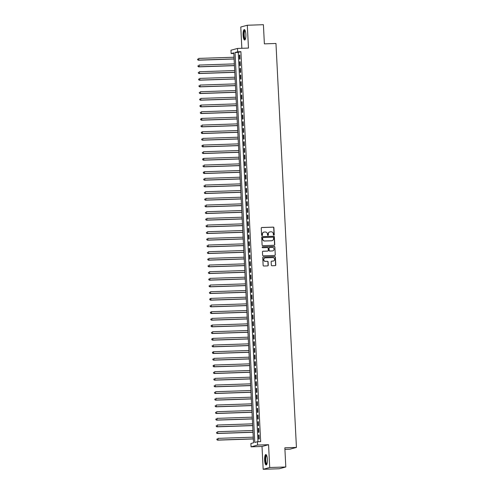 <?xml version="1.0" encoding="UTF-8"?>
<svg xmlns="http://www.w3.org/2000/svg" width="494" height="494" viewBox="0 0 494 494"><rect width="100%" height="100%" fill="white"/><g stroke="black" fill="none" stroke-linecap="round" stroke-linejoin="round"><path stroke-width="0.74" d="M273.83 235.181A0.457 0.445 74.8 0 0 274.25 234.706L273.898 227.759A0.655 0.63 74.8 0 0 273.231 227.123L261.851 227.506A0.655 0.63 74.8 0 0 261.252 228.185L261.604 235.138A0.457 0.445 74.8 0 0 262.172 235.564A0.457 0.445 74.8 0 0 262.493 235.107L262.444 234.205A2.099 2.019 74.8 0 1 264.364 232.044L265.309 232.013A2.099 2.019 74.8 0 1 267.439 234.039L267.482 234.934A0.457 0.445 74.8 0 0 268.051 235.366A0.457 0.445 74.8 0 0 268.372 234.909L268.322 234.008A2.099 2.019 74.8 0 1 270.243 231.847L271.187 231.816A2.099 2.019 74.8 0 1 273.318 233.841L273.361 234.736A0.457 0.445 74.8 0 0 274.071 234.755L273.719 227.802A0.655 0.63 74.8 0 0 273.052 227.172L261.678 227.555A0.655 0.63 74.8 0 0 261.629 227.561M262.079 235.576A0.457 0.445 74.8 0 0 262.314 235.156L262.444 234.205M267.958 235.379A0.457 0.445 74.8 0 0 268.193 234.953L268.322 234.008M267.384 459.371A5.218 1.396 -91.9 0 0 265.828 454.529A5.218 1.396 -91.9 0 0 264.623 460.118A5.218 1.396 -91.9 0 0 266.18 464.959A5.218 1.396 -91.9 0 0 267.384 459.371M245.851 34.426A5.218 1.396 -91.9 0 0 244.302 29.584A5.218 1.396 -91.9 0 0 243.097 35.173A5.218 1.396 -91.9 0 0 244.654 40.014A5.218 1.396 -91.9 0 0 245.851 34.426M271.323 265.105A0.655 0.63 74.8 0 0 271.99 265.735L275.183 265.63A0.655 0.63 74.8 0 0 275.782 264.951L275.393 257.232A0.655 0.63 74.8 0 0 274.726 256.602L263.345 256.985A0.655 0.63 74.8 0 0 262.746 257.658L263.135 265.383A0.655 0.63 74.8 0 0 263.802 266.013L267.662 265.883A0.655 0.63 74.8 0 0 268.261 265.21L268.094 261.9A0.655 0.63 74.8 0 0 267.427 261.27L265.513 261.332A1.754 1.686 74.8 0 1 264.963 257.893A1.754 1.686 74.8 0 1 265.334 257.831L272.83 257.584A1.754 1.686 74.8 0 1 273.38 261.023A1.754 1.686 74.8 0 1 273.003 261.079L271.756 261.122A0.655 0.63 74.8 0 0 271.157 261.801L271.323 265.105M257.436 441.729L257.609 445.057L251.069 446.842L250.896 443.507L253.552 442.785L233.798 52.833L231.143 53.556L230.976 50.221L237.515 48.443L237.682 51.777L235.033 52.5L254.787 442.451L257.436 441.729L260.659 441.617L240.905 51.666L237.682 51.777M237.515 48.443L248.463 48.072L247.309 25.243L263.407 24.7L264.376 43.867L275.967 43.472L296.431 447.422L284.84 447.811L285.81 466.978L269.712 467.522L268.557 444.693L257.609 445.057M274.151 245.277A0.655 0.63 74.8 0 0 274.75 244.604L274.361 236.885A0.655 0.63 74.8 0 0 273.695 236.249L262.314 236.632A0.655 0.63 74.8 0 0 261.715 237.311L262.11 245.03A0.655 0.63 74.8 0 0 262.771 245.666L274.151 245.277M274.874 247.056L275.263 254.781A0.655 0.63 74.8 0 1 274.664 255.454L263.29 255.836A0.655 0.63 74.8 0 1 262.623 255.207L262.456 251.903A0.655 0.63 74.8 0 1 263.055 251.224L267.668 251.069A0.655 0.63 74.8 0 0 268.267 250.396L268.156 248.204A0.655 0.63 74.8 0 0 267.489 247.568L262.685 247.735A0.457 0.445 74.8 0 1 262.542 246.833A0.457 0.445 74.8 0 1 262.641 246.815L274.207 246.426A0.655 0.63 74.8 0 1 274.874 247.056L275.263 254.781M285.81 466.978L279.271 468.757L263.172 469.3L269.712 467.522M247.309 25.243L240.769 27.022L241.844 48.295M239.979 59.014L239.775 55.019L239.331 55.137L239.534 59.138L239.979 59.014M240.312 65.683L240.115 61.682L239.67 61.799L239.874 65.801L240.312 65.683M240.652 72.346L240.448 68.345L240.01 68.468L240.208 72.47L240.652 72.346M240.992 79.015L240.788 75.014L240.343 75.131L240.547 79.133L240.992 79.015M241.325 85.678L241.128 81.677L240.683 81.8L240.887 85.802L241.325 85.678M241.665 92.347L241.461 88.346L241.023 88.463L241.226 92.464L241.665 92.347M242.004 99.01L241.801 95.009L241.356 95.132L241.56 99.133L242.004 99.01M242.338 105.679L242.14 101.678L241.696 101.795L241.899 105.796L242.338 105.679M242.678 112.342L242.474 108.34L242.035 108.464L242.239 112.465L242.678 112.342M243.017 119.011L242.813 115.009L242.369 115.127L242.573 119.128L243.017 119.011M243.357 125.674L243.153 121.672L242.708 121.796L242.912 125.797L243.357 125.674M243.69 132.343L243.486 128.341L243.048 128.459L243.252 132.46L243.69 132.343M244.03 139.005L243.826 135.004L243.388 135.128L243.585 139.123L244.03 139.005M244.369 145.668L244.166 141.673L243.721 141.79L243.925 145.792L244.369 145.668M244.703 152.337L244.499 148.336L244.061 148.459L244.264 152.455L244.703 152.337M245.043 159L244.839 155.005L244.4 155.122L244.598 159.124L245.043 159M245.382 165.669L245.178 161.668L244.734 161.791L244.938 165.786L245.382 165.669M245.716 172.332L245.512 168.337L245.073 168.454L245.277 172.455L245.716 172.332M246.055 179.001L245.851 175L245.413 175.123L245.611 179.118L246.055 179.001M246.395 185.664L246.191 181.668L245.746 181.786L245.95 185.787L246.395 185.664M246.728 192.333L246.531 188.331L246.086 188.455L246.29 192.45L246.728 192.333M247.068 198.996L246.864 195L246.426 195.118L246.623 199.119L247.068 198.996M247.408 205.665L247.204 201.663L246.759 201.787L246.963 205.782L247.408 205.665M247.741 212.327L247.543 208.332L247.099 208.449L247.303 212.451L247.741 212.327M248.081 218.996L247.877 214.995L247.438 215.118L247.642 219.114L248.081 218.996M248.42 225.659L248.216 221.664L247.772 221.781L247.976 225.783L248.42 225.659M248.754 232.328L248.556 228.327L248.112 228.45L248.315 232.446L248.754 232.328M249.093 238.991L248.89 234.996L248.451 235.113L248.655 239.115L249.093 238.991M249.433 245.66L249.229 241.659L248.785 241.782L248.988 245.777L249.433 245.66M249.773 252.323L249.569 248.328L249.124 248.445L249.328 252.446L249.773 252.323M250.106 258.992L249.902 254.99L249.464 255.108L249.668 259.109L250.106 258.992M250.446 265.655L250.242 261.653L249.803 261.777L250.001 265.778L250.446 265.655M250.785 272.324L250.582 268.322L250.137 268.44L250.341 272.441L250.785 272.324M251.119 278.987L250.915 274.985L250.477 275.109L250.68 279.11L251.119 278.987M251.458 285.656L251.255 281.654L250.816 281.771L251.014 285.773L251.458 285.656M251.798 292.318L251.594 288.317L251.15 288.44L251.353 292.442L251.798 292.318M252.131 298.987L251.928 294.986L251.489 295.103L251.693 299.105L252.131 298.987M252.471 305.65L252.267 301.649L251.829 301.772L252.026 305.774L252.471 305.65M252.811 312.319L252.607 308.318L252.162 308.435L252.366 312.436L252.811 312.319M253.144 318.982L252.947 314.981L252.502 315.104L252.706 319.105L253.144 318.982M253.484 325.651L253.28 321.65L252.842 321.767L253.039 325.768L253.484 325.651M253.823 332.314L253.62 328.312L253.175 328.436L253.379 332.431L253.823 332.314M254.157 338.983L253.959 334.981L253.515 335.099L253.718 339.1L254.157 338.983M254.496 345.646L254.293 341.644L253.854 341.768L254.058 345.763L254.496 345.646M254.836 352.308L254.632 348.313L254.188 348.431L254.391 352.432L254.836 352.308M255.17 358.977L254.972 354.976L254.527 355.1L254.731 359.095L255.17 358.977M255.509 365.64L255.305 361.645L254.867 361.762L255.071 365.764L255.509 365.64M255.849 372.309L255.645 368.308L255.2 368.431L255.404 372.427L255.849 372.309M256.188 378.972L255.985 374.977L255.54 375.094L255.744 379.096L256.188 378.972M256.522 385.641L256.318 381.64L255.88 381.763L256.083 385.758L256.522 385.641M256.861 392.304L256.658 388.309L256.219 388.426L256.417 392.427L256.861 392.304M257.201 398.973L256.997 394.972L256.553 395.095L256.757 399.09L257.201 398.973M257.535 405.636L257.331 401.641L256.892 401.758L257.096 405.759L257.535 405.636M257.874 412.305L257.67 408.303L257.232 408.427L257.43 412.422L257.874 412.305M258.214 418.968L258.01 414.972L257.565 415.09L257.769 419.091L258.214 418.968M258.547 425.637L258.343 421.635L257.905 421.759L258.109 425.754L258.547 425.637M258.887 432.299L258.683 428.304L258.245 428.421L258.442 432.423L258.887 432.299M240.905 51.666L238.25 52.389L257.973 441.71M258.578 435.091L258.782 439.086L259.227 438.968L259.023 434.967L258.578 435.091L259.029 435.072M284.921 449.367L289.892 449.2L296.431 447.422M268.557 444.693L262.018 446.471L263.172 469.3M262.018 446.471L251.069 446.842M233.829 53.463L231.143 53.556M238.25 52.389L235.033 52.5M239.331 55.137L239.781 55.124M239.67 61.799L240.115 61.787M240.01 68.468L240.454 68.456M240.343 75.131L240.794 75.119M240.683 81.8L241.128 81.782M241.023 88.463L241.467 88.451M241.356 95.132L241.807 95.114M241.696 101.795L242.146 101.783M242.035 108.464L242.48 108.445M242.369 115.127L242.82 115.114M242.708 121.796L243.159 121.777M243.048 128.459L243.493 128.446M243.388 135.128L243.832 135.109M243.721 141.79L244.172 141.778M244.061 148.459L244.505 148.441M244.4 155.122L244.845 155.11M244.734 161.791L245.185 161.773M245.073 168.454L245.518 168.442M245.413 175.123L245.858 175.104M245.746 181.786L246.197 181.773M246.086 188.455L246.531 188.436M246.426 195.118L246.87 195.105M246.759 201.787L247.21 201.768M247.099 208.449L247.543 208.437M247.438 215.118L247.883 215.1M247.772 221.781L248.223 221.769M248.112 228.45L248.562 228.432M248.451 235.113L248.896 235.101M248.785 241.782L249.235 241.764M249.124 248.445L249.575 248.433M249.464 255.108L249.908 255.095M249.803 261.777L250.248 261.764M250.137 268.44L250.588 268.427M250.477 275.109L250.921 275.09M250.816 281.771L251.261 281.759M251.15 288.44L251.6 288.422M251.489 295.103L251.934 295.091M251.829 301.772L252.273 301.754M252.162 308.435L252.613 308.423M252.502 315.104L252.947 315.086M252.842 321.767L253.286 321.755M253.175 328.436L253.626 328.417M253.515 335.099L253.959 335.086M253.854 341.768L254.299 341.749M254.188 348.431L254.638 348.418M254.527 355.1L254.978 355.081M254.867 361.762L255.312 361.75M255.2 368.431L255.651 368.413M255.54 375.094L255.991 375.082M255.88 381.763L256.324 381.745M256.219 388.426L256.664 388.414M256.553 395.095L257.004 395.077M256.892 401.758L257.337 401.746M257.232 408.427L257.677 408.408M257.565 415.09L258.016 415.077M257.905 421.759L258.35 421.74M258.245 428.421L258.689 428.409M269.705 231.939A2.099 2.019 74.8 0 0 268.149 234.057M263.827 232.137A2.099 2.019 74.8 0 0 262.271 234.255M274.201 245.277A0.655 0.63 74.8 0 0 274.571 244.654L274.182 236.935A0.655 0.63 74.8 0 0 273.515 236.299L262.141 236.682A0.655 0.63 74.8 0 0 262.092 236.688M273.509 237.633A0.457 0.445 74.8 0 0 273.046 237.188L263.055 237.528A0.457 0.445 74.8 0 0 262.635 238.003L262.685 238.948A2.099 2.019 74.8 0 0 264.815 240.973L271.644 240.745A2.099 2.019 74.8 0 0 273.559 238.583L273.509 237.633M262.876 237.577A0.457 0.445 74.8 0 0 262.462 238.046L262.635 238.003M271.996 240.702A2.099 2.019 74.8 0 1 271.465 240.794L264.636 241.023A2.099 2.019 74.8 0 1 262.512 238.997L262.462 238.046M274.713 255.454A0.655 0.63 74.8 0 0 275.09 254.83M267.717 251.069A0.655 0.63 74.8 0 1 267.495 251.119L262.876 251.273A0.655 0.63 74.8 0 0 262.827 251.279M262.641 246.815L262.462 246.864A0.457 0.445 74.8 0 0 262.456 246.864L274.207 246.426M272.46 250.909A1.754 1.686 74.8 0 0 274.04 248.908A1.754 1.686 74.8 0 0 272.28 247.408L269.644 247.494A0.655 0.63 74.8 0 0 269.045 248.173L269.156 250.365A0.655 0.63 74.8 0 0 269.817 250.995L272.28 250.958A1.754 1.686 74.8 0 0 272.744 250.872M269.415 247.55A0.655 0.63 74.8 0 0 268.866 248.223L269.045 248.173M272.28 250.958L269.644 251.045A0.655 0.63 74.8 0 1 268.977 250.415L268.866 248.223M274.695 247.105A0.655 0.63 74.8 0 0 274.034 246.475M273.287 261.048A1.754 1.686 74.8 0 1 272.83 261.128L271.577 261.172A0.655 0.63 74.8 0 0 271.527 261.178M264.877 257.917A1.754 1.686 74.8 0 0 265.34 261.382L265.513 261.332M267.711 265.877A0.655 0.63 74.8 0 0 268.081 265.253L267.915 261.95A0.655 0.63 74.8 0 0 267.248 261.32L265.34 261.382M275.232 265.624A0.655 0.63 74.8 0 0 275.603 265L275.214 257.281A0.655 0.63 74.8 0 0 274.547 256.645L263.172 257.034A0.655 0.63 74.8 0 0 263.123 257.034M234.02 57.224L198.687 58.416L198.773 60.083L198.329 60.2L234.107 58.996M197.779 59.644L197.742 58.977L197.6 59.694L198.773 60.083L234.1 58.891M198.329 60.2L197.6 59.694M245.357 39.211A4.514 1.204 88.1 0 1 243.795 35.105A4.514 1.204 88.1 0 1 245.055 30.338M245.166 30.597A4.18 1.118 -91.9 0 0 244.209 35.074A4.18 1.118 -91.9 0 0 245.45 38.946M244.586 29.683A5.181 1.383 -91.9 0 0 243.622 35.154A5.181 1.383 -91.9 0 0 244.931 39.897M266.884 464.156A4.514 1.204 88.1 0 1 265.457 461.452A4.514 1.204 88.1 0 1 265.723 455.993A4.514 1.204 88.1 0 1 266.581 455.283M266.692 455.542A4.18 1.118 -91.9 0 0 266.105 456.258A4.18 1.118 -91.9 0 0 265.809 460.951A4.18 1.118 -91.9 0 0 266.976 463.891M266.112 454.628A5.181 1.383 -91.9 0 0 265.605 455.437A5.181 1.383 -91.9 0 0 265.198 460.846A5.181 1.383 -91.9 0 0 266.457 464.842M234.354 63.887L199.026 65.078L199.113 66.746L198.668 66.869L234.446 65.659M198.119 66.313L198.082 65.646L197.94 66.363L199.113 66.746L234.44 65.554M198.668 66.869L197.94 66.363M234.693 70.556L199.366 71.747L199.446 73.415L199.008 73.532L234.78 72.328M198.452 72.976L198.421 72.309L198.279 73.026L199.446 73.415L234.78 72.223M199.008 73.532L198.279 73.026M235.033 77.218L199.7 78.41L199.786 80.077L199.341 80.201L235.119 78.991M198.792 79.645L198.755 78.978L198.613 79.695L199.786 80.077L235.113 78.886M199.341 80.201L198.613 79.695M235.366 83.887L200.039 85.079L200.126 86.746L199.681 86.864L235.459 85.66M199.131 86.308L199.094 85.641L198.952 86.357L200.126 86.746L235.453 85.555M199.681 86.864L198.952 86.357M235.706 90.55L200.379 91.742L200.459 93.409L200.021 93.533L235.799 92.322M199.465 92.977L199.434 92.31L199.292 93.02L200.459 93.409L235.792 92.217M200.021 93.533L199.292 93.02M236.046 97.219L200.712 98.411L200.799 100.078L200.36 100.196L236.132 98.991M199.804 99.64L199.767 98.973L199.625 99.689L200.799 100.078L236.126 98.88M200.36 100.196L199.625 99.689M236.379 103.882L201.052 105.074L201.138 106.741L200.694 106.865L236.472 105.654M200.144 106.309L200.107 105.642L199.965 106.352L201.138 106.741L236.465 105.549M199.934 105.685L201.052 105.074L200.107 105.642M200.694 106.865L199.965 106.352M236.719 110.551L201.391 111.743L201.472 113.41L201.033 113.527L236.811 112.317M200.478 112.972L200.447 112.305L200.305 113.021L201.472 113.41L236.805 112.212M201.033 113.527L200.305 113.021M237.058 117.214L201.725 118.406L201.811 120.073L201.373 120.196L237.145 118.986M200.817 119.641L200.786 118.974L200.638 119.684L201.811 120.073L237.139 118.881M200.607 119.017L201.725 118.406L200.786 118.974M201.373 120.196L200.638 119.684M237.392 123.883L202.065 125.075L202.151 126.742L201.706 126.859L237.484 125.649M201.157 126.303L201.12 125.637L200.978 126.353L202.151 126.742L237.478 125.544M201.706 126.859L200.978 126.353M237.731 130.546L202.404 131.737L202.491 133.405L202.046 133.528L237.824 132.318M201.49 132.972L201.459 132.306L201.317 133.016L202.491 133.405L237.818 132.213M201.28 132.349L202.404 131.737L201.459 132.306M202.046 133.528L201.317 133.016M238.071 137.215L202.744 138.406L202.824 140.074L202.386 140.191L238.157 138.981M201.83 139.635L201.799 138.968L201.651 139.685L202.824 140.074L238.151 138.876M202.386 140.191L201.651 139.685M238.404 143.877L203.077 145.069L203.164 146.737L202.719 146.86L238.497 145.65M202.169 146.304L202.132 145.637L201.99 146.348L203.164 146.737L238.491 145.545M201.96 145.681L203.077 145.069L202.132 145.637M202.719 146.86L201.99 146.348M238.744 150.54L203.417 151.738L203.503 153.406L203.059 153.523L238.837 152.313M202.503 152.967L202.472 152.3L202.33 153.017L203.503 153.406L238.83 152.208M203.059 153.523L202.33 153.017M239.084 157.209L203.756 158.401L203.837 160.068L203.398 160.192L239.17 158.982M202.843 159.636L202.812 158.969L202.663 159.679L203.837 160.068L239.17 158.877M202.633 159.012L203.756 158.401L202.812 158.969M203.398 160.192L202.663 159.679M239.423 163.872L204.09 165.07L204.176 166.737L203.732 166.855L239.51 165.644M203.182 166.299L203.145 165.632L203.003 166.348L204.176 166.737L239.504 165.539M203.732 166.855L203.003 166.348M239.757 170.541L204.43 171.733L204.516 173.4L204.071 173.518L239.849 172.313M203.516 172.962L203.485 172.301L203.343 173.011L204.516 173.4L239.843 172.208M203.306 172.344L204.43 171.733L203.485 172.301M204.071 173.518L203.343 173.011M240.096 177.204L204.769 178.402L204.849 180.063L204.411 180.187L240.183 178.976M203.855 179.631L203.824 178.964L203.682 179.68L204.849 180.063L240.183 178.871M204.411 180.187L203.682 179.68M240.436 183.873L205.103 185.065L205.189 186.732L204.744 186.849L240.522 185.645M204.195 186.294L204.158 185.627L204.016 186.343L205.189 186.732L240.516 185.54M204.744 186.849L204.016 186.343M240.769 190.536L205.442 191.734L205.529 193.395L205.084 193.518L240.862 192.308M204.535 192.963L204.497 192.296L204.355 193.012L205.529 193.395L240.856 192.203M205.084 193.518L204.355 193.012M241.109 197.205L205.782 198.397L205.862 200.064L205.424 200.181L241.196 198.977M204.868 199.625L204.837 198.959L204.695 199.675L205.862 200.064L241.196 198.872M205.424 200.181L204.695 199.675M241.449 203.868L206.115 205.066L206.202 206.727L205.757 206.85L241.535 205.64M205.208 206.294L205.171 205.628L205.029 206.344L206.202 206.727L241.529 205.535M205.757 206.85L205.029 206.344M241.782 210.537L206.455 211.728L206.541 213.396L206.097 213.513L241.875 212.309M205.547 212.957L205.51 212.29L205.368 213.007L206.541 213.396L241.869 212.204M206.097 213.513L205.368 213.007M242.122 217.199L206.795 218.397L206.875 220.058L206.436 220.182L242.214 218.972M205.881 219.626L205.85 218.959L205.708 219.676L206.875 220.058L242.208 218.867M206.436 220.182L205.708 219.676M242.461 223.868L207.128 225.06L207.214 226.727L206.776 226.845L242.548 225.641M206.22 226.289L206.183 225.622L206.041 226.338L207.214 226.727L242.542 225.536M206.776 226.845L206.041 226.338M242.795 230.531L207.468 231.723L207.554 233.39L207.109 233.514L242.887 232.304M206.56 232.958L206.523 232.291L206.381 233.007L207.554 233.39L242.881 232.199M207.109 233.514L206.381 233.007M243.134 237.2L207.807 238.392L207.888 240.059L207.449 240.177L243.227 238.973M206.893 239.621L206.863 238.954L206.72 239.67L207.888 240.059L243.221 238.868M207.449 240.177L206.72 239.67M243.474 243.863L208.141 245.055L208.227 246.722L207.789 246.846L243.561 245.635M207.233 246.29L207.202 245.623L207.054 246.339L208.227 246.722L243.554 245.53M207.789 246.846L207.054 246.339M243.808 250.532L208.48 251.724L208.567 253.391L208.122 253.508L243.9 252.304M207.573 252.953L207.536 252.286L207.394 253.002L208.567 253.391L243.894 252.199M208.122 253.508L207.394 253.002M244.147 257.195L208.82 258.387L208.906 260.054L208.462 260.177L244.24 258.967M207.906 259.622L207.875 258.955L207.733 259.671L208.906 260.054L244.234 258.862M208.462 260.177L207.733 259.671M244.487 263.864L209.16 265.056L209.24 266.723L208.801 266.84L244.573 265.636M208.246 266.285L208.215 265.618L208.067 266.334L209.24 266.723L244.567 265.531M208.801 266.84L208.067 266.334M244.82 270.527L209.493 271.719L209.579 273.386L209.135 273.509L244.913 272.299M208.585 272.954L208.548 272.287L208.406 273.003L209.579 273.386L244.907 272.194M209.135 273.509L208.406 273.003M245.16 277.196L209.833 278.388L209.919 280.055L209.475 280.172L245.252 278.968M208.919 279.616L208.888 278.949L208.746 279.666L209.919 280.055L245.246 278.863M209.475 280.172L208.746 279.666M245.499 283.859L210.172 285.05L210.253 286.718L209.814 286.841L245.586 285.631M209.258 286.285L209.228 285.618L209.079 286.329L210.253 286.718L245.586 285.526M209.814 286.841L209.079 286.329M245.839 290.528L210.506 291.719L210.592 293.387L210.148 293.504L245.926 292.3M209.598 292.948L209.561 292.281L209.419 292.998L210.592 293.387L245.919 292.195M210.148 293.504L209.419 292.998M246.173 297.19L210.845 298.382L210.932 300.049L210.487 300.173L246.265 298.963M209.931 299.617L209.901 298.95L209.759 299.66L210.932 300.049L246.259 298.858M209.722 298.994L210.845 298.382L209.901 298.95M210.487 300.173L209.759 299.66M246.512 303.859L211.185 305.051L211.265 306.718L210.827 306.836L246.599 305.625M210.271 306.28L210.24 305.613L210.098 306.329L211.265 306.718L246.599 305.52M210.827 306.836L210.098 306.329M246.852 310.522L211.518 311.714L211.605 313.381L211.16 313.505L246.938 312.294M210.611 312.949L210.574 312.282L210.432 312.992L211.605 313.381L246.932 312.189M210.401 312.325L211.518 311.714L210.574 312.282M211.16 313.505L210.432 312.992M247.185 317.191L211.858 318.383L211.945 320.05L211.5 320.168L247.278 318.957M210.95 319.612L210.913 318.945L210.771 319.661L211.945 320.05L247.272 318.852M211.5 320.168L210.771 319.661M247.525 323.854L212.198 325.046L212.278 326.713L211.84 326.837L247.611 325.626M211.284 326.281L211.253 325.614L211.111 326.324L212.278 326.713L247.611 325.521M211.074 325.657L212.198 325.046L211.253 325.614M211.84 326.837L211.111 326.324M247.864 330.523L212.531 331.715L212.618 333.382L212.173 333.499L247.951 332.289M211.623 332.944L211.586 332.277L211.444 332.993L212.618 333.382L247.945 332.184M212.173 333.499L211.444 332.993M248.198 337.186L212.871 338.378L212.957 340.045L212.513 340.168L248.291 338.958M211.963 339.613L211.926 338.946L211.784 339.656L212.957 340.045L248.284 338.853M211.747 338.989L212.871 338.378L211.926 338.946M212.513 340.168L211.784 339.656M248.538 343.849L213.21 345.047L213.291 346.714L212.852 346.831L248.63 345.621M212.297 346.275L212.266 345.609L212.124 346.325L213.291 346.714L248.624 345.516M212.852 346.831L212.124 346.325M248.877 350.518L213.544 351.709L213.63 353.377L213.192 353.5L248.964 352.29M212.636 352.944L212.599 352.278L212.457 352.988L213.63 353.377L248.957 352.185M212.426 352.321L213.544 351.709L212.599 352.278M213.192 353.5L212.457 352.988M249.211 357.181L213.883 358.378L213.97 360.046L213.525 360.163L249.303 358.953M212.976 359.607L212.939 358.94L212.797 359.657L213.97 360.046L249.297 358.848M213.525 360.163L212.797 359.657M249.55 363.85L214.223 365.041L214.303 366.709L213.865 366.826L249.643 365.622M213.309 366.27L213.278 365.609L213.136 366.32L214.303 366.709L249.637 365.517M213.099 365.653L214.223 365.041L213.278 365.609M213.865 366.826L213.136 366.32M249.89 370.512L214.557 371.71L214.643 373.371L214.205 373.495L249.976 372.285M213.649 372.939L213.618 372.272L213.47 372.989L214.643 373.371L249.97 372.18M214.205 373.495L213.47 372.989M250.223 377.181L214.896 378.373L214.983 380.04L214.538 380.158L250.316 378.954M213.988 379.602L213.951 378.935L213.809 379.651L214.983 380.04L250.31 378.849M214.538 380.158L213.809 379.651M250.563 383.844L215.236 385.042L215.322 386.703L214.878 386.827L250.656 385.616M214.322 386.271L214.291 385.604L214.149 386.32L215.322 386.703L250.649 385.511M214.878 386.827L214.149 386.32M250.903 390.513L215.575 391.705L215.656 393.372L215.217 393.49L250.989 392.285M214.662 392.934L214.631 392.267L214.482 392.983L215.656 393.372L250.983 392.18M215.217 393.49L214.482 392.983M251.236 397.176L215.909 398.374L215.995 400.035L215.551 400.159L251.329 398.948M215.001 399.603L214.964 398.936L214.822 399.652L215.995 400.035L251.323 398.843M215.551 400.159L214.822 399.652M251.576 403.845L216.249 405.037L216.335 406.704L215.89 406.821L251.668 405.617M215.335 406.266L215.304 405.599L215.162 406.315L216.335 406.704L251.662 405.512M215.89 406.821L215.162 406.315M251.915 410.508L216.588 411.706L216.668 413.367L216.23 413.49L252.002 412.28M215.674 412.935L215.643 412.268L215.495 412.984L216.668 413.367L252.002 412.175M216.23 413.49L215.495 412.984M252.255 417.177L216.922 418.369L217.008 420.036L216.563 420.153L252.341 418.949M216.014 419.597L215.977 418.931L215.835 419.647L217.008 420.036L252.335 418.844M216.563 420.153L215.835 419.647M252.588 423.84L217.261 425.031L217.348 426.699L216.903 426.822L252.681 425.612M216.347 426.266L216.316 425.6L216.174 426.316L217.348 426.699L252.675 425.507M216.903 426.822L216.174 426.316M252.928 430.509L217.601 431.7L217.681 433.368L217.243 433.485L253.014 432.281M216.687 432.929L216.656 432.262L216.514 432.979L217.681 433.368L253.014 432.176M217.243 433.485L216.514 432.979M253.268 437.171L217.934 438.363L218.021 440.031L217.576 440.154L253.354 438.944M217.027 439.598L216.989 438.931L216.847 439.648L218.021 440.031L253.348 438.839M217.576 440.154L216.847 439.648"/></g></svg>
